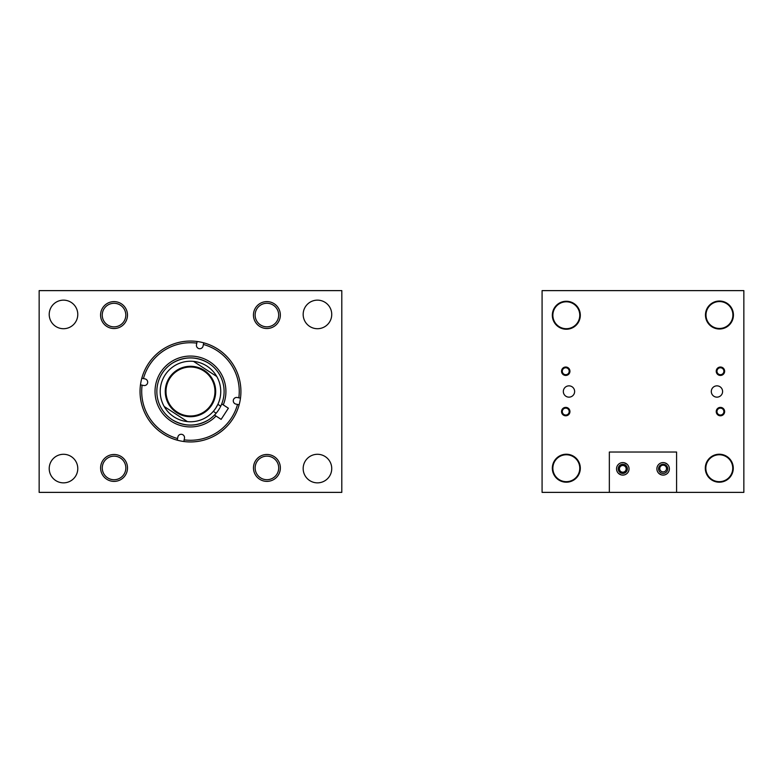 <?xml version="1.0" encoding="UTF-8"?>
<svg xmlns="http://www.w3.org/2000/svg" width="783" height="783" viewBox="0 0 783 783"><rect width="100%" height="100%" fill="white"/><g stroke="black" fill="none" stroke-linecap="round" stroke-linejoin="round"><path stroke-width="1.17" d="M77.781 314.423A14.29 14.29 0 0 1 63.501 328.713A14.29 14.29 0 0 1 49.212 314.423A14.29 14.29 0 0 1 63.501 300.143A14.29 14.29 0 0 1 77.781 314.423M77.781 468.577A14.29 14.29 0 0 1 63.501 482.857A14.29 14.29 0 0 1 49.212 468.577A14.29 14.29 0 0 1 63.501 454.287A14.29 14.29 0 0 1 77.781 468.577M331.738 314.423A14.29 14.29 0 0 1 317.458 328.713A14.29 14.29 0 0 1 303.168 314.423A14.29 14.29 0 0 1 317.458 300.143A14.29 14.29 0 0 1 331.738 314.423M125.838 467.95A11.784 11.784 0 0 1 114.054 479.734A11.784 11.784 0 0 1 102.27 467.95A11.784 11.784 0 0 1 114.054 456.166A11.784 11.784 0 0 1 125.838 467.95M278.679 315.05A11.784 11.784 0 0 1 266.895 326.834A11.784 11.784 0 0 1 255.121 315.05A11.784 11.784 0 0 1 266.895 303.266A11.784 11.784 0 0 1 278.679 315.05M125.809 315.079A11.784 11.784 0 0 1 114.024 326.863A11.784 11.784 0 0 1 102.24 315.079A11.784 11.784 0 0 1 114.024 303.295A11.784 11.784 0 0 1 125.809 315.079M278.709 467.921A11.784 11.784 0 0 1 266.925 479.705A11.784 11.784 0 0 1 255.141 467.921A11.784 11.784 0 0 1 266.925 456.137A11.784 11.784 0 0 1 278.709 467.921M331.738 468.577A14.29 14.29 0 0 1 317.458 482.857A14.29 14.29 0 0 1 303.168 468.577A14.29 14.29 0 0 1 317.458 454.287A14.29 14.29 0 0 1 331.738 468.577M39.15 492.38L341.799 492.38L341.799 290.62L39.15 290.62L39.15 492.38M144.992 378.894A3.367 3.367 0 0 1 147.625 382.858A3.367 3.367 0 0 1 143.661 385.49L142.114 385.177A48.771 48.771 0 0 0 177.555 438.529L177.868 436.983A3.367 3.367 0 0 1 181.832 434.35A3.367 3.367 0 0 1 184.465 438.314L184.152 439.86A48.771 48.771 0 0 0 237.513 404.419L235.957 404.106A3.367 3.367 0 0 1 233.334 400.142A3.367 3.367 0 0 1 237.288 397.51L238.835 397.823A48.771 48.771 0 0 0 203.394 344.471L203.081 346.017A3.367 3.367 0 0 1 199.117 348.65A3.367 3.367 0 0 1 196.494 344.686L196.797 343.14A48.771 48.771 0 0 0 143.446 378.581L144.992 378.894M223.282 404.889A35.431 35.431 0 0 0 197.482 356.764A35.431 35.431 0 0 0 174.041 422.889A35.431 35.431 0 0 0 216.02 416.057M183.819 441.504A50.445 50.445 0 0 0 240.479 398.156A50.445 50.445 0 0 0 197.13 341.496A50.445 50.445 0 0 0 140.48 384.844A50.445 50.445 0 0 0 183.819 441.504L184.152 439.86M239.148 404.752L237.513 404.419M240.479 398.156L238.835 397.823M203.727 342.827L203.394 344.471M197.13 341.496L196.797 343.14M141.801 378.248L143.446 378.581M223.439 398.146A33.63 33.63 0 0 0 208.209 362.93C196.386 356.265 184.563 356.265 172.74 362.93A33.63 33.63 0 0 0 172.74 420.07C184.563 426.735 196.386 426.735 208.209 420.07M177.232 440.173L177.555 438.529M140.48 384.844L142.114 385.177M224.104 391.5A33.63 33.63 0 0 0 208.209 362.93M213.319 411.349L216.167 413.199A33.63 33.63 0 0 0 219.72 408.109M220.18 407.277A33.63 33.63 0 0 0 220.581 406.494M575.574 325.748A94.156 94.156 0 0 1 576.865 324.446A94.156 94.156 0 0 0 575.574 325.748A94.156 94.156 0 0 1 576.865 324.446M731.058 307.22A13.986 13.986 0 0 0 705.62 315.246A13.986 13.986 0 0 0 707.998 323.046M719.45 454.228A13.986 13.986 0 0 0 705.62 468.214A13.986 13.986 0 0 0 719.45 482.201M566.481 301.259A13.986 13.986 0 0 0 552.651 315.246A13.986 13.986 0 0 0 566.481 329.242M566.481 454.228A13.986 13.986 0 0 0 552.651 468.214A13.986 13.986 0 0 0 566.481 482.201M562.282 411.584A3.455 3.455 0 0 0 565.737 415.039A3.455 3.455 0 0 0 569.202 411.584A3.455 3.455 0 0 0 565.737 408.129A3.455 3.455 0 0 0 562.282 411.584M561.538 411.584A4.199 4.199 0 0 0 565.737 415.793A4.199 4.199 0 0 0 569.946 411.584A4.199 4.199 0 0 0 565.737 407.385A4.199 4.199 0 0 0 561.538 411.584M562.282 371.23A3.455 3.455 0 0 0 565.737 374.685A3.455 3.455 0 0 0 569.202 371.23A3.455 3.455 0 0 0 565.737 367.775A3.455 3.455 0 0 0 562.282 371.23M561.538 371.23A4.199 4.199 0 0 0 565.737 375.439A4.199 4.199 0 0 0 569.946 371.23A4.199 4.199 0 0 0 565.737 367.031A4.199 4.199 0 0 0 561.538 371.23M716.974 371.23A3.455 3.455 0 0 0 720.429 374.685A3.455 3.455 0 0 0 723.884 371.23A3.455 3.455 0 0 0 720.429 367.775A3.455 3.455 0 0 0 716.974 371.23M716.23 371.23A4.199 4.199 0 0 0 720.429 375.439A4.199 4.199 0 0 0 724.637 371.23A4.199 4.199 0 0 0 720.429 367.031A4.199 4.199 0 0 0 716.23 371.23M716.974 411.584A3.455 3.455 0 0 0 720.429 415.039A3.455 3.455 0 0 0 723.884 411.584A3.455 3.455 0 0 0 720.429 408.129A3.455 3.455 0 0 0 716.974 411.584M716.23 411.584A4.199 4.199 0 0 0 720.429 415.793A4.199 4.199 0 0 0 724.637 411.584A4.199 4.199 0 0 0 720.429 407.385A4.199 4.199 0 0 0 716.23 411.584M574.634 391.5A5.647 5.647 0 0 1 568.987 397.147A5.647 5.647 0 0 1 563.329 391.5A5.647 5.647 0 0 1 568.987 385.853A5.647 5.647 0 0 1 574.634 391.5M666.509 468.537A3.367 3.367 0 0 1 663.142 471.895A3.367 3.367 0 0 1 659.775 468.537A3.367 3.367 0 0 1 663.142 465.171A3.367 3.367 0 0 1 666.509 468.537M626.155 468.841A3.367 3.367 0 0 1 622.788 472.208A3.367 3.367 0 0 1 619.422 468.841A3.367 3.367 0 0 1 622.788 465.484A3.367 3.367 0 0 1 626.155 468.841M722.601 391.5A5.647 5.647 0 0 1 716.944 397.147A5.647 5.647 0 0 1 711.297 391.5A5.647 5.647 0 0 1 716.944 385.853A5.647 5.647 0 0 1 722.601 391.5M580.311 315.246A13.986 13.986 0 0 1 566.324 329.242A13.986 13.986 0 0 1 552.328 315.246A13.986 13.986 0 0 1 566.324 301.259A13.986 13.986 0 0 1 580.311 315.246M580.311 468.214A13.986 13.986 0 0 1 566.324 482.201A13.986 13.986 0 0 1 552.328 468.214A13.986 13.986 0 0 1 566.324 454.228A13.986 13.986 0 0 1 580.311 468.214M733.436 315.02A13.986 13.986 0 0 1 719.45 329.007A13.986 13.986 0 0 1 705.463 315.02A13.986 13.986 0 0 1 719.45 301.024A13.986 13.986 0 0 1 733.436 315.02M733.28 468.214A13.986 13.986 0 0 1 719.293 482.201A13.986 13.986 0 0 1 705.297 468.214A13.986 13.986 0 0 1 719.293 454.228A13.986 13.986 0 0 1 733.28 468.214M542.081 290.62L542.081 492.38L743.85 492.38L743.85 290.62L542.081 290.62M566.324 328.703A13.448 13.448 0 0 1 552.867 315.246A13.448 13.448 0 0 1 566.324 301.798A13.448 13.448 0 0 1 579.772 315.246A13.448 13.448 0 0 1 566.324 328.703M566.324 481.672A13.448 13.448 0 0 1 552.867 468.214A13.448 13.448 0 0 1 566.324 454.766A13.448 13.448 0 0 1 579.772 468.214A13.448 13.448 0 0 1 566.324 481.672M719.45 328.469A13.448 13.448 0 0 1 706.002 315.02A13.448 13.448 0 0 1 719.45 301.563A13.448 13.448 0 0 1 732.898 315.02A13.448 13.448 0 0 1 719.45 328.469M719.293 481.672A13.448 13.448 0 0 1 705.835 468.214A13.448 13.448 0 0 1 719.293 454.766A13.448 13.448 0 0 1 732.741 468.214A13.448 13.448 0 0 1 719.293 481.672M661.322 474.831L658.855 473.402M663.142 475.095C657.231 473.03 657.231 473.03 663.142 475.095C669.054 473.03 669.054 473.03 663.142 475.095L664.072 475.027M656.888 468.841A6.254 6.254 0 0 0 663.142 475.095A6.254 6.254 0 0 0 669.396 468.841A6.254 6.254 0 0 0 663.142 462.587A6.254 6.254 0 0 0 656.888 468.841M620.968 474.831L618.501 473.402M622.788 475.095C616.877 473.03 616.877 473.03 622.788 475.095C628.7 473.03 628.7 473.03 622.788 475.095L623.718 475.027M616.534 468.841A6.254 6.254 0 0 0 622.788 475.095A6.254 6.254 0 0 0 629.043 468.841A6.254 6.254 0 0 0 622.788 462.587A6.254 6.254 0 0 0 616.534 468.841M663.142 462.587C657.231 464.662 657.231 464.662 663.142 462.587C669.054 464.662 669.054 464.662 663.142 462.587M623.718 462.655L622.788 462.587C616.877 464.662 616.877 464.662 622.788 462.587L621.859 462.655M618.218 468.841A4.571 4.571 0 0 0 622.788 473.421A4.571 4.571 0 0 0 627.359 468.841A4.571 4.571 0 0 0 622.788 464.27A4.571 4.571 0 0 0 618.218 468.841M658.572 468.841A4.571 4.571 0 0 0 663.142 473.421A4.571 4.571 0 0 0 667.713 468.841A4.571 4.571 0 0 0 663.142 464.27A4.571 4.571 0 0 0 658.572 468.841M676.59 492.38L676.59 452.026L609.34 452.026L609.34 492.38M624.168 462.743L627.075 464.29M627.271 464.476L625.372 463.144M664.963 462.861L667.429 464.29M280.373 467.921A13.448 13.448 0 0 0 266.925 454.473A13.448 13.448 0 0 0 253.477 467.921A13.448 13.448 0 0 0 266.925 481.379A13.448 13.448 0 0 0 280.373 467.921M127.502 467.95A13.448 13.448 0 0 0 114.054 454.492A13.448 13.448 0 0 0 100.606 467.95A13.448 13.448 0 0 0 114.054 481.398A13.448 13.448 0 0 0 127.502 467.95M280.353 315.05A13.448 13.448 0 0 0 266.895 301.602A13.448 13.448 0 0 0 253.447 315.05A13.448 13.448 0 0 0 266.895 328.508A13.448 13.448 0 0 0 280.353 315.05M127.482 315.079A13.448 13.448 0 0 0 114.024 301.621A13.448 13.448 0 0 0 100.576 315.079A13.448 13.448 0 0 0 114.024 328.527A13.448 13.448 0 0 0 127.482 315.079M732.898 315.02A13.448 13.448 0 0 0 719.45 301.563A13.448 13.448 0 0 0 706.002 315.02A13.448 13.448 0 0 0 719.45 328.469A13.448 13.448 0 0 0 732.898 315.02M732.741 468.214A13.448 13.448 0 0 0 719.293 454.766A13.448 13.448 0 0 0 705.835 468.214A13.448 13.448 0 0 0 719.293 481.672A13.448 13.448 0 0 0 732.741 468.214M579.772 468.214A13.448 13.448 0 0 0 566.324 454.766A13.448 13.448 0 0 0 552.867 468.214A13.448 13.448 0 0 0 566.324 481.672A13.448 13.448 0 0 0 579.772 468.214M579.772 315.246A13.448 13.448 0 0 0 566.324 301.798A13.448 13.448 0 0 0 552.867 315.246A13.448 13.448 0 0 0 566.324 328.703A13.448 13.448 0 0 0 579.772 315.246M215.658 408.295L215.844 408.002A30.263 30.263 0 0 1 164.185 406.494A30.263 30.263 0 0 1 193.518 361.384A30.263 30.263 0 0 1 215.844 408.002L217.889 404.331L220.728 406.181L221.051 405.506M221.736 403.891L228.382 408.217L221.129 419.375L214.493 415.039M169.96 378.15A24.479 24.479 0 0 1 203.825 370.976A24.479 24.479 0 0 1 210.999 404.85A24.479 24.479 0 0 1 177.124 412.024A24.479 24.479 0 0 1 169.96 378.15M169.334 377.749A25.222 25.222 0 0 1 204.226 370.359A25.222 25.222 0 0 1 211.616 405.251A25.222 25.222 0 0 1 176.723 412.641A25.222 25.222 0 0 1 169.334 377.749M215.677 413.767L216.167 413.199A33.63 33.63 0 0 1 170.42 418.494A33.63 33.63 0 0 1 162.287 373.168A33.63 33.63 0 0 1 207.015 362.226A33.63 33.63 0 0 1 220.728 406.181M164.185 406.494L187.431 421.616M193.518 361.384L216.764 376.506"/></g></svg>
